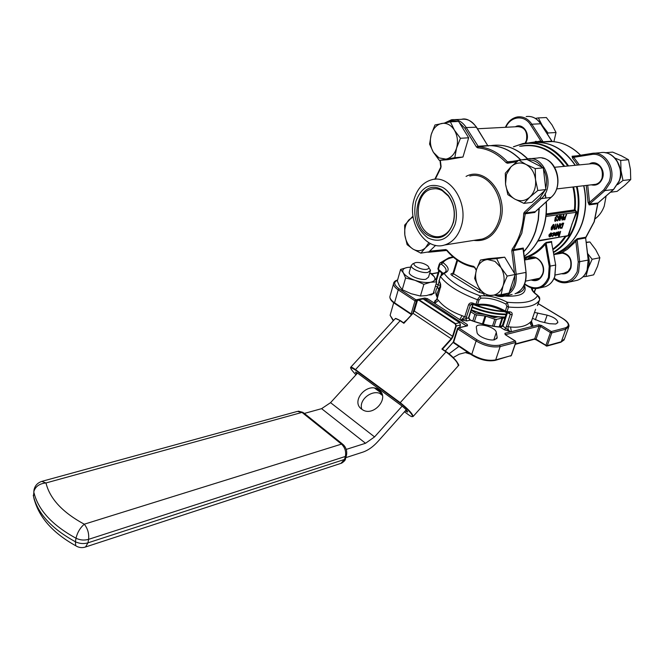 <?xml version="1.0" encoding="UTF-8"?>
<svg xmlns="http://www.w3.org/2000/svg" width="664" height="664" viewBox="0 0 664 664"><rect width="100%" height="100%" fill="white"/><g stroke="black" fill="none" stroke-linecap="round" stroke-linejoin="round"><path stroke-width="1" d="M480.445 260.056L476.52 269.501C478.578 263.567 482.238 260.238 487.509 259.524L494.887 261.317L500.922 267.509L496.705 258.611L480.445 260.056L488.472 258.636L504.706 257.184L514.525 273.443L511.795 250.768L513.33 250.569L516.185 274.332C516.858 285.238 513.247 292.426 505.346 295.887L500.971 296.584M605.286 152.728L612.631 152.106L621.363 155.808L628.484 159.709L630.443 169.552L630.725 179.562L624.708 185.397L617.097 191.381L610.415 192.236M537.84 190.493L535.533 179.662C536.163 186.866 534.271 192.676 529.839 197.1C525.183 201.092 520.178 201.765 514.841 199.109C509.661 196.029 506.566 191.016 505.545 184.061L506.4 174.491L510.981 166.822L505.287 173.254L505.545 184.061L507.852 194.635L514.841 199.109L523.954 203.383L529.839 197.1L537.84 190.493L545.849 189.547L543.293 167.843L526.884 159.435L518.808 160.124L510.981 166.822C515.521 162.705 520.518 161.908 525.963 164.431L518.808 160.124M539.201 141.108L540.247 142.428M556.025 132.51L548.032 132.991L542.297 125.471L538.346 117.901L546.381 117.545L552.05 124.965L556.025 132.51L553.967 141.332M454.782 157.675L456.566 148.089C454.541 154.33 451.005 158.007 445.967 159.111L439.02 157.907L433.393 152.305L439.327 160.373L454.782 157.675L462.966 157.036L468.659 137.788L458.616 121.462L450.383 121.836L434.953 124.981L431.202 134.651L429.566 144.13L433.393 152.305C430.338 146.86 429.608 140.984 431.202 134.651C433.119 128.467 436.572 124.741 441.577 123.471C446.656 122.657 450.922 124.865 454.367 130.094L450.383 121.836M553.842 254.611L562.383 253.15C569.231 254.86 571.945 259.699 570.517 267.658L568.135 271.352L563.993 273.211M554.647 167.27L592.006 163.684C600.098 163.917 603.443 168.739 602.024 178.16C600.779 181.43 598.687 183.471 595.749 184.302L593.857 184.526M477.491 128.766L517.795 126.65C524.792 127.148 527.664 131.721 526.419 140.378L525.075 143.175M428.537 235.587C405.953 223.386 419.133 176.001 441.875 189.755L448.208 195.357C453.869 203.284 455.629 212.239 453.487 222.199C448.407 236.359 440.091 240.824 428.537 235.587M442.315 190.709C438.829 188.783 435.31 188.236 431.758 189.057C414.934 192.137 413.464 225.926 429.55 234.492C433.301 236.699 437.128 237.28 441.029 236.243C447.088 234.309 451.213 229.453 453.396 221.685C455.438 212.173 453.761 203.632 448.358 196.054L442.315 190.709M415.805 201.582C412.742 217.261 416.76 229.371 427.857 237.903C440.033 243.489 449.088 239.015 455.039 224.498C459.247 210.87 453.296 193.224 442.581 187.356C430.164 182.351 421.242 187.09 415.805 201.582M461.181 226.565C457.961 236.343 452.45 242.484 444.656 244.983C425.624 251.415 406.708 222.332 414.12 199.117C417.332 188.593 423.234 182.135 431.832 179.728C450.308 174.142 469.091 203.475 461.181 226.565M595.259 218.73C599.31 215.626 602.306 211.418 604.248 206.114L606.124 195.98M523.606 251.714C528.768 246.07 532.719 239.198 535.45 231.097L538.13 220.041L539.027 208.38M523.332 249.407L523.249 248.046L513.529 249.73L513.33 250.569L523.049 248.876L526.071 272.348C526.751 283.146 523.066 290.284 515.015 293.795C522.9 290.351 526.519 283.221 525.863 272.414L515.148 274.481L514.525 273.443M416.104 262.512L415.191 262.753C410.178 264.347 421.142 270.505 426.861 269.277C429.259 268.696 429.517 267.526 427.641 265.766C424.113 263.309 420.271 262.222 416.104 262.512M428.894 267.808L430.538 270.348L427.898 272.406C422.428 273.618 410.858 268.945 411.157 265.666L412.684 263.89L414.834 262.911M409.447 271.618L409.19 272.497C408.883 275.817 420.412 280.498 425.873 279.253L428.521 277.162L430.289 271.202M470.627 354.202L465.364 352.584M361.855 409.298C358.112 399.388 373.608 388.075 381.941 394.615L382.232 394.831M378.887 389.984L378.671 389.826C367.731 381.426 350.185 401.097 361.589 409.107L362.179 409.522C373.384 417.573 390.357 397.595 378.887 389.984M506.126 314.205C495.56 314.188 484.272 311.789 472.27 307.017M494.796 339.694C489.476 341.337 477.192 336.25 477.026 332.357L476.312 327.377C476.005 321.899 495.759 326.862 496.307 332.398L497.187 337.528L494.796 339.694M433.841 291.496L434.206 292.691L431.6 294.808L428.961 294.99M534.503 312.429L547.144 315.151C553.668 317.027 557.237 319.417 557.843 322.314L555.892 324.007L549.543 323.708L540.031 321.467L532.486 318.313M535.134 257.864L534.703 257.881M573.588 186.924C575.373 194.494 575.879 202.122 575.099 209.799L576.867 212.256L571.961 224.075L568.791 235.546L565.836 236.575C562.234 242.003 557.943 246.361 552.971 249.656M553.801 254.362C566.815 249.407 576.227 239.198 582.029 223.735C586.188 211.525 586.802 198.851 583.872 185.712M587.715 185.256L589.532 202.346L603.817 189.813L609.12 181.803C614.383 168.523 603.468 151.965 591.358 154.529L591.831 153.434C604.589 150.72 616.101 168.158 610.548 182.152L604.954 190.585L589.491 204.138L589.532 202.346L588.063 202.379L589.151 204.877L597.708 203.682L594.114 221.817L585.839 237.214L577.298 238.691L574.642 240.742L575.854 241.381L577.099 239.48L579.689 261.774L578.601 271.908C576.642 277.096 573.389 280.498 568.832 282.134L564.691 282.831M562.383 253.15L562.217 252.511C569.521 254.329 572.409 259.491 570.899 267.982C568.982 272.531 565.836 274.448 561.478 273.734M466.286 325.883L426.57 299.713L426.213 300.916M473.117 304.344L468.867 317.716L465.896 318.662L466.659 320.961L459.754 319.625L434.729 303.382L438.472 300.443C443.676 306.801 451.545 311.881 462.061 315.666L464.742 316.836L468.552 304.776L470.386 305.067L465.896 318.662L460.866 320.123L464.742 316.836L466.568 317.118M586.304 242.236L589.873 241.953L595.691 249.672L599.866 257.748L597.592 266.156L593.666 274.846L585.93 276.506L588.171 268.098L592.13 259.275L587.607 253.507M583.05 276.772L585.93 276.506M599.866 257.748L592.13 259.275M589.873 241.953L586.345 242.584M588.146 258.13L588.511 262.081M587.698 254.254C589.549 258.927 589.707 263.542 588.171 268.098L587.15 270.373M501.079 294.716L503.113 285.636C500.93 291.62 497.178 294.882 491.875 295.422C486.538 295.497 482.147 292.782 478.694 287.28C475.524 281.536 474.801 275.61 476.52 269.501L474.644 278.49L478.694 287.28L484.795 295.696L501.079 294.716L509.031 293.007L515.156 274.489L507.188 276.066L500.922 267.509C504.2 273.369 504.93 279.411 503.113 285.636L507.188 276.066M496.705 258.611L504.706 257.184M630.725 179.562L622.99 180.467L621.006 170.557L620.724 160.447L614.864 158.04M617.57 184.633L622.99 180.467M628.484 159.709L620.724 160.447M616.939 160.696L621.089 171.42L620.616 177.404L618.831 182.094M523.954 203.383L531.98 202.346L545.849 189.547M535.259 168.606L525.963 164.431C531.283 167.444 534.47 172.524 535.533 179.662L535.259 168.606L543.293 167.843M547.468 134.145L548.032 132.991M538.346 117.901L535.391 118.408M540.147 122.807L543.833 128.484M460.459 138.286L454.367 130.094C457.521 135.639 458.26 141.639 456.566 148.089L460.459 138.286L468.659 137.788M439.327 160.373L447.528 159.717L462.966 157.036M558.648 253.723L562.217 252.511L567.446 249.257L575.854 241.381L578.244 261.965L588.362 260.031L587.291 269.999M413 216.066L404.642 225.121L404.849 235.039L407.107 244.642L412.908 249.033L420.835 253.15L428.936 251.839L435.642 245.348M420.835 253.15L425.541 247.73L430.338 243.53M576.908 155.824L572.086 156.239L572.542 158.14L573.737 157.335L572.766 156.48L591.782 153.442M505.404 127.297C507.993 121.504 511.986 118.051 517.364 116.939C523.174 116.183 528.005 118.607 531.856 124.218L543.069 141.772L540.944 141.092L540.338 142.154L552.423 141.556C562.823 142.387 572.185 146.952 580.502 155.243M575.339 165.286C564.425 149.358 550.838 141.739 534.586 142.411M440.614 286.632L437.136 299.032L434.156 302.792L435.119 300.56L435.825 300.742M531.449 323.268L532.968 325.958L531.482 321.185L535.582 309.25M453.238 357.572L459.114 354.227L467.398 352.053M356.659 374.073L355.481 372.081L357.531 373.118L402.135 406.127L374.562 436.904L365.532 443.278L346.218 449.404M357.531 373.118L330.556 402.666L321.6 408.659L304.361 413.431M381.684 393.37L374.695 388.183M345.811 457.654L362.976 452.093C368.122 450.333 373.11 446.789 377.94 441.469L406.235 409.821M507.238 312.553L512.093 315.002L508.084 326.978C507.752 329.012 508.499 330.581 510.325 331.685L504.391 329.784L505.943 328.033L510.209 314.421L509.255 312.727M555.204 220.656L556.847 219.859L555.419 221.319L554.681 221.021L555.27 217.601L556.98 215.775L557.503 215.916M554.681 221.021L555.644 219.02L555.544 217.751L557.254 215.916L557.843 217.277L557.229 216.439M557.553 217.319L557.071 216.447L555.859 217.659L555.901 218.464L556.507 218.597L555.32 220.647M557.544 220.996L558.988 218.556L558.2 218.522L558.167 217.286L559.735 215.559L560.2 216.97L557.544 220.996L557.137 220.606L558.532 218.663M558.183 218.514L557.893 217.136L559.918 215.559M551.137 229.653L551.618 227.437L553.668 224.573L554.1 224.706L553.867 227.08L551.85 229.935L551.137 229.653L551.344 227.287L553.402 224.424L553.851 224.573M549.236 236.766L548.912 235.048L550.813 232.931L551.377 233.081M558.266 234.882L560.624 231.396L559.13 236.691L558.565 236.591L559.071 235.131M558.831 236.741L559.578 234.575L558.416 235.479L557.752 235.214L558.532 231.736L559.096 231.836L558.349 234.873M546.132 214.912L545.874 217.128M537.84 241.132L568.06 235.629L576.244 212.032L574.41 209.89L574.816 210.903L546.43 214.978L574.999 210.953L575.14 209.816M554.913 235.629L555.187 234.126L557.328 233.769L556.922 232.558L555.585 233.313L557.038 232.109L557.586 232.251L557.594 233.811L556.897 235.089L555.726 235.927L554.739 235.214L554.913 233.977L557.063 233.628L557.063 232.549M555.776 233.479L555.311 233.164L557.32 232.109M552.033 236.276L551.568 235.604L552.556 235.828L554.316 233.205L552.722 233.861L552.29 233.496L554.316 232.616M560.333 228.291L559.901 225.884L562.416 223.154L563.694 223.145L561.96 228.2L560.142 228.142L560.175 226.034L562.69 223.303L563.694 223.145M558.565 227.121L559.785 223.561L560.35 223.668L558.615 228.731L557.602 225.519M558.557 228.748L557.752 225.096L556.39 229.088L555.818 228.989L557.553 223.909L558.698 227.694L559.785 223.561M554.772 228.665L555.212 228.781L554.847 229.337L553.959 229.287L555.992 224.15L554.706 228.864L555.212 228.781M563.271 219.759L563.047 218.556L564.143 217.169L565.23 216.929L566.326 214.53L564.856 219.767L563.321 219.792L563.321 218.705L564.408 217.311L565.504 217.07L566.599 214.679M562.134 218.539L563.362 214.97L563.927 215.07L562.184 220.174L561.18 216.921M562.117 220.182L561.329 216.489L559.951 220.506L559.387 220.406L561.13 215.294L562.259 219.12L563.362 214.97M551.684 242.335L551.635 241.505L546.256 242.426L544.48 243.763L545.318 244.203L546.123 243.024L550.19 266.123L549.377 277.676C547.468 282.872 544.281 286.275 539.815 287.894C535.889 289.13 532.013 288.641 528.187 286.425L527.988 286.367C531.864 288.632 535.806 289.139 539.815 287.894L545.169 286.732C549.634 285.122 552.821 281.735 554.731 276.564L555.677 265.044L551.51 242.103L555.677 265.044L554.863 276.456M524.278 257.308L526.627 256.785L527.241 257.375L525.008 259.948M512.093 315.002C512.467 313.101 511.703 312.038 509.803 311.814L508.856 312.686M531.507 321.144L531.524 323.468L532.968 325.958L532.561 326.314L511.346 331.685L510.558 327.012C519.555 327.817 526.22 326.165 530.544 322.048L531.557 321.019L535.541 309.416M440.738 287.122L440.132 283.221C440.655 283.445 440.796 284.632 440.564 286.782L437.012 298.534M472.934 304.228L473.05 303.174C470.934 302.452 469.44 302.991 468.552 304.776M436.157 283.752L438.082 284.972L437.626 287.296L438.705 289.305L440.747 284.981M445.901 271.601L446.125 270.439C446.042 268.497 444.448 266.413 441.352 264.197L439.709 264.87L438.398 269.285L443.046 273.269M480.836 298.194L479.068 299.921L477.607 304.486C486.28 303.406 495.535 305.581 505.354 311.009L506.864 306.461L505.893 304.095C497.079 299.597 488.729 297.621 480.836 298.194L480.18 295.853C488.729 295.256 497.776 297.389 507.321 302.253L508.541 307.025L507.03 311.565L509.803 311.814M558.623 235.023L559.76 233.911L560.333 231.446M557.752 235.214L558.532 231.736M557.146 234.234L555.328 234.533L555.419 235.338L557.146 234.234M555.411 235.33L556.756 234.292M552.722 233.861L553.975 232.607L554.606 232.782L554.656 234.276L552.647 236.442L551.568 235.604M552.323 235.844L552.83 235.977L554.083 234.218M554.349 234.367L554.316 233.205M550.913 236.152L549.784 236.915L549.07 236.459L549.186 235.197L551.087 233.081L551.651 233.238L551.693 234.782L550.913 236.152M549.941 236.459L551.394 234.832L551.377 233.67L549.485 235.139L549.941 236.459L551.377 233.67M563.23 223.71L561.877 224.042L560.466 225.984L560.665 227.785L561.844 227.727L563.23 223.71M561.844 227.727L562.889 223.768M560.466 227.652L561.578 227.586M556.092 229.138L557.553 223.909M554.232 229.437L555.693 224.191M553.568 227.129L553.784 225.204L552.473 226.084L551.718 229.312L553.568 227.129L553.544 225.096M552.016 229.42L553.303 226.98M564.74 219.286L565.321 217.593L563.611 218.655L563.628 219.319L564.74 219.286L564.989 217.643M563.587 219.253L564.466 219.145M559.661 220.556L561.13 215.294M558.872 218.124L559.868 216.182L558.474 217.211L558.872 218.124L559.627 216.082M555.594 220.797L556.274 219.751M555.901 218.464L556.507 218.597M537.491 305.349L539.616 299.929C540.023 298.003 539.359 296.526 537.608 295.488L539.757 299.356M473.05 303.174L475.988 304.27L477.449 299.705C459.272 292.865 446.93 285.122 440.423 276.481L443.079 273.261L444.083 273.352L440.423 276.481L439.07 280.972L440.124 282.374M479.068 299.921L477.449 299.705L480.18 295.853C462.269 289.272 450.233 281.768 444.083 273.352C449.835 271.144 449.47 267.567 443.004 262.612L439.933 263.01L439.219 264.297L439.933 263.01L448.847 257.781L452.558 256.935M466.618 325.808L467.323 324.538L459.754 319.625L462.061 315.666M515.339 343.96L534.711 338.806L539.118 326.115L540.479 326.431L536.055 339.121L545.916 345.322L550.414 332.581L540.479 326.431L541.376 325.41L538.662 324.771L532.561 326.314C530.785 325.327 530.113 323.899 530.544 322.048M524.46 258.877L526.627 256.785C533.424 254.295 539.375 249.954 544.48 243.763M545.957 216.439L576.867 212.256M574.866 210.546L575.099 209.799L574.41 209.89C575.198 202.213 574.692 194.577 572.899 187.007M568.791 235.546L538.114 240.667M535.416 257.856L534.894 257.748M531.374 287.902C531.507 290.185 533.59 292.716 537.608 295.488C534.296 301.622 524.195 303.871 507.321 302.253L505.893 304.095M471.83 304.054L475.806 305.307M471.448 304.137L470.386 305.067L473.133 304.311M472.884 304.228L468.452 318.073L470.212 320.139L466.659 320.961M505.395 334.631L504.906 333.311L511.346 331.685L510.325 331.685L502.988 326.157L500.282 327.169C490.53 326.298 480.504 323.957 470.212 320.139L470.369 320.056C480.47 323.791 490.289 326.09 499.843 326.954L504.391 329.784M440.448 283.694L439.053 281.735L439.029 280.59M424.977 300.111L425.192 299.389L426.57 299.713L427.5 298.692L434.729 303.382L434.156 302.792L436.97 298.684L438.472 300.443M441.352 264.197L443.004 262.612C444.897 260.056 448.391 258.288 453.495 257.308M493.974 317.558L494.348 316.421M484.587 314.437L476.345 313.474L471.249 310.221M497.925 316.869L494.398 317.699L486.04 314.794M472.818 320.944L474.901 314.421L470.759 311.773M474.901 314.421L476.52 314.977L474.428 321.492M482.471 323.891L485.035 315.973L476.52 314.977M485.035 315.973L485.882 316.172L483.309 324.107M492.522 326.032L494.746 319.251L485.882 316.172M494.746 319.251L496.29 319.425L494.041 326.265M499.145 326.896L502.075 318.056L496.29 319.425M502.075 318.056L502.764 318.039L499.809 326.954M504.773 318.272L502.764 318.039M407.015 319.658L403.546 322.77M458.949 346.401L449.03 353.804M402.135 406.127C405.662 408.966 407.488 410.941 407.621 412.062L405.289 410.875M459.596 327.468L460.359 325.028L456.317 325.974L452.997 336.557L451.537 339.08L442.473 349.173L441.9 349.09L451.196 338.74L413.025 313.292L403.886 323.302L412.875 313.242L403.919 323.053L400.467 320.687L403.928 323.036M426.628 295.563L433.252 293.463L436.721 281.868L430.587 282.25L423.881 284.317L420.428 296.028L426.628 295.563M423.881 284.317L414.967 280.308L405.596 277.984L403.322 272.829L400.608 269.41L397.313 280.996L399.521 286.142L402.235 289.695L411.074 293.695L420.428 296.028M400.608 269.41L407.322 267.459L410.742 267.111M431.343 273.311L434.256 276.73L436.721 281.868M405.596 277.984L402.235 289.695M410.709 267.21L407.322 267.459C403.247 268.273 401.911 270.065 403.322 272.829C405.156 275.668 409.041 278.158 414.967 280.308C421.017 282.3 426.222 282.947 430.587 282.25C434.613 281.345 435.833 279.511 434.256 276.73L429.824 272.755M524.543 259.574L525.066 259.773M512.334 161.385L507.421 161.808C498.788 152.678 489.111 147.649 478.412 146.702L487.932 145.823M551.153 197.332L536.163 210.994M520.651 159.966C510.824 150.081 499.926 145.308 487.965 145.648M445.038 122.79L451.487 119.761C457.363 118.964 462.277 121.562 466.244 127.546L476.52 127.197L487.733 145.599L476.237 127.04C472.287 121.114 467.381 118.541 461.513 119.329C466.095 117.91 471.075 120.491 476.453 127.081M428.828 242.709L425.541 247.73C421.673 251.199 417.457 251.631 412.908 249.033C408.493 246.062 405.804 241.389 404.849 235.039C404.193 228.64 405.646 223.486 409.207 219.568L413.124 216.979M535.69 142.353L536.238 141.308M534.835 142.395L535.416 141.407M535.574 141.382L534.985 142.387M603.817 189.813L604.954 190.585L613.47 189.506L619.055 181.147C624.616 167.278 613.154 150.006 600.43 152.703L594.006 153.251M589.151 204.877L589.491 204.138L598.048 202.952L613.71 189.298M594.28 221.743L585.64 237.994L577.099 239.48L577.298 238.691M574.468 280.913L577.348 280.291C581.888 278.664 585.142 275.278 587.101 270.14L588.196 260.089L585.64 237.994L588.362 260.031M554.191 278.158C564.01 284.657 571.687 282.466 577.224 271.584L578.244 261.965M466.062 176.425C485.558 165.46 509.388 196.137 500.199 221.552C494.838 235.612 486.023 241.895 473.772 240.385M477.549 239.795L482.189 239.065C489.957 236.608 495.469 230.657 498.722 221.195C506.707 198.876 488.223 170.623 469.805 176.06M457.288 121.529C453.603 120.151 450.051 120.474 446.631 122.5M516.775 161.742L507.57 163.236L508.118 162.074L507.421 161.808L506.175 162.705C497.701 153.733 488.206 148.778 477.69 147.831L478.412 146.702L466.244 127.546L464.908 128.252L459.247 122.491M535.018 212.422L525.274 213.775L525.614 212.986L535.358 211.642L550.971 197.399L541.251 198.627L525.614 212.986L524.386 212.181L523.83 213.069L523.705 213.758L525.274 213.775L521.804 233.255L513.529 249.73L512.193 249.083L511.795 250.768M440.581 167.469L440.747 168.125L435.252 179.255M532.752 279.66L537.242 279.61L538.72 278.946L541.21 276.689L542.629 274.033M527.125 259.558C534.022 251.465 547.036 263.425 542.828 274.182C540.355 279.884 536.454 281.818 531.125 279.992M524.701 283.943L527.98 285.902C537.085 290.151 543.907 287.329 548.431 277.452L549.211 266.297L555.552 265.069M553.793 254.329C566.724 249.332 576.07 239.148 581.838 223.76C585.988 211.55 586.602 198.876 583.673 185.729M575.14 165.303C563.238 148.18 548.58 140.677 531.15 142.802M539.243 208.189L538.363 219.925L535.674 231.064C532.901 239.264 528.884 246.203 523.63 251.888M487.957 145.64C500 145.233 510.973 149.998 520.866 159.949M390.573 313.715L390.117 315.317L393.544 320.488M505.968 314.67C495.394 314.611 484.114 312.204 472.129 307.44M471.374 309.831C483.334 314.595 494.605 317.002 505.179 317.043M505.138 317.176C494.58 317.168 483.309 314.777 471.324 309.997C483.276 314.794 494.547 317.193 505.13 317.218M476.727 305.382C486.164 308.777 495.161 310.711 503.727 311.167M504.615 311.665C494.539 311.225 484.023 308.818 473.083 304.452M472.32 306.843C484.305 311.607 495.585 314.014 506.167 314.08M553.411 252.154C563.089 246.261 570.177 237.114 574.659 224.731C578.8 212.488 579.39 199.773 576.443 186.592M567.828 166.008C552.423 145.001 534.42 138.585 513.828 146.752M513.479 146.777L523.083 143.507C541.027 140.693 556.183 148.163 568.567 165.934M577.124 186.509C580.079 199.739 579.481 212.505 575.323 224.797C570.725 237.455 563.446 246.726 553.494 252.619M524.17 256.412C532.569 250.237 538.753 241.414 542.729 229.952C545.667 221.095 546.796 211.75 546.115 201.914M545.733 198.063L545.069 193.763M527.598 158.887C516.376 148.039 504.109 143.615 490.796 145.615M520.8 153.085L527.681 158.879M545.219 193.498L545.933 198.038L545.219 193.49M542.953 229.786C545.891 220.921 547.003 211.575 546.306 201.748C547.003 211.567 545.883 220.896 542.944 229.744M534.155 258.254L534.894 257.732M533.79 257.591L531.291 257.906L528.76 259.25M519.704 146.329C537.151 142.602 552.149 149.259 564.674 166.307M554.49 254.486C562.167 252.079 568.882 247.506 574.642 240.742M515.372 126.782C521.921 122.699 529.814 132.211 526.768 140.635L525.672 143.092M589.4 163.933C596.704 159.144 606.041 169.436 602.431 178.458C600.057 183.887 596.33 186.011 591.25 184.833M496.564 295.098C500.556 296.235 504.258 295.629 507.678 293.297M509.412 291.845C513.33 287.786 515.115 282.391 514.766 275.668M512.193 249.083C519.157 239.264 522.991 227.495 523.705 213.758M524.386 212.181L540.006 197.806L544.961 190.369M506.175 162.705L507.57 163.236M488.355 146.005L487.733 145.599L477.789 146.279L476.453 147.001L477.69 147.831M476.453 147.001L464.908 128.252M440.323 160.29L441.087 166.473L440.747 168.125M429.616 251.175L445.718 249.564L446.972 250.145C454.624 259.06 463.547 264.463 473.739 266.355L474.337 267.285M476.437 269.775L473.739 266.355M545.683 188.178C547.377 181.504 546.638 175.188 543.451 169.212M542.247 167.303C538.321 162.066 533.541 159.617 527.913 159.958M588.063 202.379L586.237 185.43M577.73 165.054L572.542 158.14M540.338 142.154L535.898 142.345M438.115 272.738L431.94 273.858M397.528 280.241C393.312 282.092 393.852 284.956 399.164 288.823L415.954 299.829L424.744 298.045L425.192 299.389L424.18 299.597M427.5 298.692L424.744 298.045M435.119 300.56L436.14 300.344M437.294 297.596C435.169 293.521 435.277 290.085 437.626 287.296L435.501 285.943M541.376 325.41L551.319 331.552L565.354 327.858C570.061 325.966 569.081 322.787 562.441 318.33L538.313 303.738M374.562 436.904L330.556 402.666M524.635 285.869C527.091 293.447 520.451 296.849 504.723 296.086M457.612 260.421L453.537 273.734L480.628 290.525L479.059 292.268L482.952 293.438M479.059 292.268L451.985 275.444C450.657 274.506 450.582 273.875 451.761 273.535L452.898 273.327M458.309 327.775L467.498 325.825L467.323 324.538M467.498 325.825L458.782 327.892L477.076 339.885C485.102 344.55 492.638 346.301 499.685 345.139L515.222 341.055L505.163 334.614L504.906 333.311M546.231 213.932L574.343 209.924M563.935 166.382C552.108 150.238 537.865 143.515 521.215 146.221M552.88 249.149L559.503 243.58L565.164 236.525M499.685 345.139L500.158 346.567L495.701 359.896L511.222 355.605L515.696 342.45L500.158 346.567C492.663 347.811 484.645 345.944 476.105 340.972L457.82 328.962L453.645 342.25L471.772 354.36L476.105 340.972L477.076 339.885M399.164 288.823L398.226 289.844L394.541 302.776L411.182 313.889L415.008 300.858L398.226 289.844C395.171 287.794 393.586 285.844 393.478 283.993L393.76 282.715M435.949 279.976L438.763 270.555L437.908 268.704L439.219 264.313L439.709 264.87M506.209 326.397L510.558 327.012M539.641 299.862L539.616 299.929C535.964 306.121 525.606 308.486 508.541 307.025L506.864 306.461M515.911 293.463C521.232 292.392 523.996 290.284 524.211 287.13M549.211 266.297L545.318 244.203C540.147 250.461 534.122 254.851 527.241 257.375M542.339 287.346L545.169 286.732C549.701 285.105 552.929 281.694 554.847 276.498M551.635 241.505L551.51 242.103L546.123 243.024L546.256 242.426M438.705 289.305L436.929 294.052L437.543 296.791M440.63 285.362L438.082 284.972L439.053 281.735L439.51 282.391M441.203 274.597L441.751 272.779M439.336 270.929L436.348 280.913M507.504 312.57L502.988 326.157L502.399 325.426L506.698 312.495M533.947 292.16L535.616 288.574M532.877 288.292L532.478 289.57C532.47 290.849 534.279 292.832 537.898 295.505M551.784 332.905L547.277 345.637L561.296 341.761L565.811 329.186L551.784 332.905L550.414 332.581L551.319 331.552L551.784 332.905M537.774 312.943L535.375 319.89M547.144 315.151L544.563 322.538M496.307 332.398L493.833 339.877M497.153 337.046L496.564 338.823M417.116 301.041L416.394 301.182L412.842 313.275M538.662 324.771L539.118 326.115L505.462 334.673M390.283 295.272L389.843 296.841C389.942 298.725 391.511 300.701 394.541 302.776L394.765 303.514M471.772 354.36C480.246 359.365 488.223 361.208 495.701 359.896L495.278 360.378C487.866 361.731 480.039 359.929 471.789 354.983L471.772 354.36M560.748 342.259L564.483 338.906L568.583 327.518M562.441 318.33L562.707 318.396C567.056 321.069 569.156 323.733 568.982 326.397L565.811 329.186L565.354 327.858M545.916 345.322L546.206 346.027L547.277 345.637L545.916 345.322M536.188 339.827L536.055 339.121L534.711 338.806L534.155 339.304M515.397 341.039L505.163 334.614M510.674 356.12L511.454 355.389L515.895 342.333M515.554 341.138L515.696 342.45L515.554 341.138M495.153 360.411L511.421 355.481M471.955 355.099L453.661 342.873L453.313 341.819L453.827 342.981M411.995 314.205L411.182 313.889L411.605 314.628M453.346 341.719L457.479 328.539L457.82 328.962L458.782 327.892L457.513 328.448M415.008 300.858L416.394 301.182L415.954 299.829L415.008 300.858M457.745 328.315L458.185 327.8M505.619 312.263L506.317 312.462L507.03 311.565L505.354 311.009L505.37 312.113C495.153 306.56 485.641 304.303 476.827 305.349L477.607 304.486L475.988 304.27L475.756 305.291L476.561 305.398M509.786 313.059L506.117 312.437M439.053 281.735L440.373 276.099M502.44 325.285L500.017 326.962M538.122 304.286L537.4 305.573M535.848 288.566L534.213 292.45M451.985 275.444L453.537 273.734L453.006 273.12L451.761 273.535M457.006 260.006L453.047 272.979M365.532 443.278L321.6 408.659M341.479 444.116L302.004 412.41L45.982 482.96C49.792 498.689 62.557 512.434 84.27 524.203L341.479 444.116L343.172 444.589C346.127 447.503 347.239 451.055 346.5 455.23L345.363 456.459L88.586 539.342L87.963 542.845L344.516 459.446L345.363 456.459C346.284 451.611 344.989 447.503 341.479 444.116M76.011 538.23C52.331 525.274 38.338 510.135 34.005 492.821L33.49 496.265C37.798 513.621 51.775 528.785 75.405 541.749L76.011 538.23C77.348 532.553 80.103 527.872 84.27 524.203C87.731 528.569 89.175 533.615 88.586 539.342C84.286 540.554 80.095 540.189 76.011 538.23M340.931 463.372L345.653 458.21L346.342 455.778M342.524 444.067L303.73 412.933L297.455 411.389L42.421 481.201M45.982 482.96L41.749 481.383C36.835 483.135 34.196 486.579 33.814 491.7C35.333 486.521 39.383 483.608 45.982 482.96M34.105 489.351L33.49 496.265C37.69 515.886 51.767 532.379 75.729 545.75L75.405 541.749C79.481 543.7 83.672 544.065 87.963 542.845L85.531 546.987L341.694 463.123C344.309 461.372 345.579 459.911 345.504 458.749M84.751 547.236L85.531 546.987C82.037 548.115 78.775 547.7 75.729 545.75L77.364 546.663M34.304 499.876L33.275 495.286M404.484 411.78L407.273 413.846C418.021 421.997 410.676 410.767 400.11 403.081L355.373 370.031C349.007 365.972 349.198 367.574 355.954 374.853M379.899 393.528L382.364 395.354M442.473 349.173L446.117 351.646L442.465 349.164M403.886 323.302L400.151 320.77L355.489 369.616L400.234 402.658L446.191 351.696C453.313 357.024 457.38 361.44 458.392 364.934M395.844 318.654L400.4 320.646C393.038 316.819 396.391 319.193 395.113 318.778L394.989 318.919M413.166 416.436L458.201 365.881C458.301 362.851 454.193 358.145 445.868 351.779L441.9 349.09M350.75 367.217C351.331 366.935 352.908 367.74 355.489 369.616L355.373 370.031C347.587 365.275 351.779 368.669 350.75 367.217L395.113 318.778C395.835 318.346 397.512 319.01 400.151 320.77L400.467 320.687M400.11 403.073L400.234 402.658C408.484 409.298 412.767 413.929 413.074 416.536L412.726 416.428C413.971 416.345 406.808 407.879 400.11 403.073L355.373 370.031M459.654 322.696L423.184 298.949L418.984 299.738L455.537 323.642L459.588 322.696L423.068 298.908L418.303 299.555M451.537 339.08L451.196 338.74L452.524 336.449L455.836 325.866L455.222 323.999L418.669 300.087L417.365 300.659L414.303 311.059L412.875 313.242L414.294 310.86L417.316 300.609M452.997 336.557L414.303 311.059L417.365 300.659M445.254 351.057L453.28 342.101M412.942 313.25L414.245 311.018M418.104 299.588L417.266 300.535L418.104 299.588L418.984 299.738L418.669 300.087M455.222 323.999L455.537 323.642L456.317 325.974L455.836 325.866M460.409 324.87L459.737 322.804M527.98 285.902L527.988 286.367L524.552 284.317M429.608 252.162L427.923 252.196M446.465 250.486L429.558 252.162L429.019 251.756M542.114 158.09C557.602 159.758 563.844 186.825 551.178 197.308L550.971 197.399C565.604 185.472 554.614 154.065 537.325 158.073L529.723 158.713M526.992 159.484L527.506 158.903C544.829 154.87 555.909 186.601 541.251 198.627L540.006 197.806M508.118 162.074L518.476 160.381M521.414 159.899L527.448 158.912M512.093 294.426L505.346 295.887C501.884 296.991 498.423 296.767 494.946 295.223M526.071 272.348L523.249 248.046M427.143 252.129L446.615 250.477M446.972 250.145L446.416 250.486L445.718 249.564M474.951 267.277L474.129 267.243C463.679 265.251 454.583 259.715 446.822 250.635L446.922 250.751M476.271 270.306L474.743 267.725M434.804 179.28L441.087 166.473M528.909 142.826L540.944 141.092L530.611 124.882C524.411 114.515 510.516 116.084 505.893 127.272M530.611 124.882L531.856 124.218L540.662 123.77C536.827 118.209 532.013 115.81 526.212 116.565C532.121 115.835 536.993 118.25 540.836 123.803M543.675 142.162L543.069 141.772L551.826 141.166L540.662 123.77L551.991 141.2M591.358 154.529L573.737 157.335L579.348 164.896M572.086 156.239L572.733 156.488M565.487 272.904L555.311 275.004M539.699 278.224L525.589 281.138M595.749 184.302L556.631 188.933M619.238 181.04C623.878 169.112 616.167 153.857 604.929 152.678M594.297 221.693L597.874 203.64M431.758 189.057L435.302 188.684M444.656 244.983L477.499 239.804M461.513 119.329L454.707 119.62M537.242 279.61C538.985 279.453 540.762 277.552 542.571 273.908C545.849 265.65 537.699 255.142 531.291 257.906L532.984 257.591M543.052 142.802C555.967 145.042 566.683 152.537 575.19 165.294M583.722 185.729C586.661 198.851 586.046 211.517 581.896 223.718C576.128 239.131 566.757 249.324 553.793 254.337M411.157 265.666L409.19 272.497M393.694 302.751L390.117 315.317L393.262 320.795M378.671 389.826L381.941 394.615M472.262 307.042C484.247 311.806 495.527 314.213 506.109 314.246M513.413 146.777L523.083 143.507M503.345 145.648C512.301 147.234 520.427 151.641 527.722 158.87M443.253 273.211C445.22 272.506 446.183 271.584 446.125 270.439L445.693 271.866M557.843 322.314L557.594 322.994M434.206 292.691L433.941 293.554M497.187 337.528L496.879 338.457M411.547 314.694L394.59 303.39C391.445 301.24 389.868 299.057 389.843 296.841L393.478 283.993C393.619 282.034 394.989 280.698 397.603 279.984M515.206 344.359L534.279 339.271L536.055 339.744L546.854 346.102L560.872 342.226L564.192 339.852M562.582 318.322L538.338 303.664M438.165 272.564L431.791 273.726M542.928 229.86C538.936 241.372 532.686 250.237 524.17 256.453M534.711 257.873L535.408 257.856M468.817 317.873L470.311 320.031M442.506 273.502L438.481 270.373L437.908 268.704L439.219 264.297M534.279 292.517L534.727 291.869M298.435 411.157L303.058 412.394M446.183 351.688C455.33 357.722 460.268 366.81 458.434 365.241M453.288 342.167L445.295 351.082M460.442 324.986L459.662 327.452M460.451 324.953L459.712 322.737M423.126 298.908L422.462 298.717M534.213 258.246L534.918 257.732M439.975 160.323L440.738 166.54M553.959 278.639C558.557 282.515 563.52 283.686 568.832 282.134L577.348 280.291C581.988 278.639 585.299 275.228 587.266 270.057M585.806 237.953L585.997 237.139M619.221 181.089L613.627 189.439L598.206 202.877M555.502 141.897C564.823 143.366 573.19 147.815 580.618 155.227M448.358 196.054L448.208 195.357M453.396 221.685L453.487 222.199M535.757 257.956L524.601 260.022"/></g></svg>
